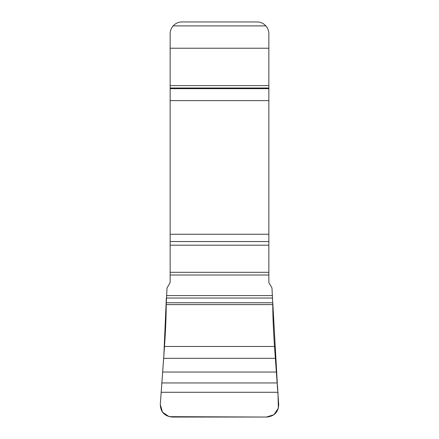 <?xml version="1.0" encoding="UTF-8"?>
<svg xmlns="http://www.w3.org/2000/svg" width="439" height="439" viewBox="0 0 439 439"><rect width="100%" height="100%" fill="white"/><g stroke="black" fill="none" stroke-linecap="round" stroke-linejoin="round"><path stroke-width="0.66" d="M170.14 275.017L170.14 33.798C170.162 30.84 171.166 28.211 173.158 25.901A11.848 11.848 0 0 1 181.987 21.95L257.013 21.95A11.848 11.848 0 0 1 265.842 25.901C267.834 28.211 268.838 30.84 268.86 33.798L268.86 282.579L271.977 287.984L272.784 304.6C272.806 316.289 273.376 330.254 274.501 346.481L278.71 404.571C278.342 412.073 274.391 416.232 266.852 417.05L172.148 417.05C164.609 416.232 160.658 412.073 160.29 404.571L164.499 346.481C165.624 330.232 166.194 316.272 166.216 304.6L167.023 287.984L170.14 282.579L170.14 275.017L268.86 275.017M166.491 295.579L272.509 295.579M161.047 392.274L277.953 392.274M161.722 382.951L277.278 382.951M162.622 372.042L276.378 372.042M163.67 358.328L275.33 358.328M164.499 346.481L274.501 346.481M166.348 298.037L272.652 298.037L166.348 298.037L163.791 356.545L160.29 404.654L162.551 412.216L169.114 416.66L266.308 417.05L273.914 414.745L278.359 408.204L277.947 392.17M277.816 390.123L277.448 385.03M277.294 383.148L272.784 302.767L166.216 302.767M170.14 272.312L268.86 272.312M170.14 245.198L268.86 245.198M170.14 241.549L268.86 241.549M170.14 234.25L268.86 234.25M170.14 100.646L268.86 100.646M170.14 88.662L268.86 88.662M170.14 88.003L268.86 88.003M170.14 85.6L268.86 85.6M170.14 48.235L268.86 48.235M173.158 25.901L265.842 25.901M166.216 304.6L272.784 304.6"/></g></svg>
